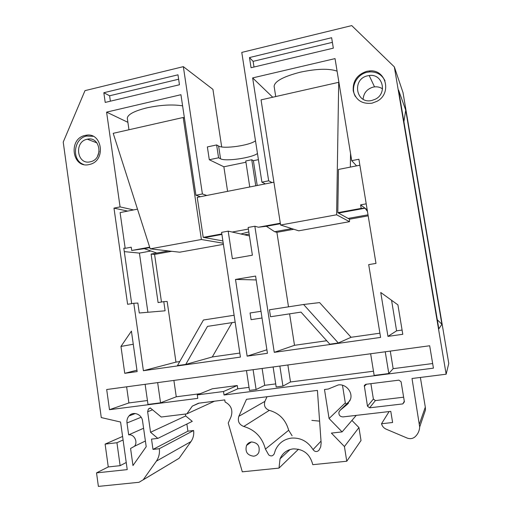 <?xml version="1.0" encoding="UTF-8"?>
<svg xmlns="http://www.w3.org/2000/svg" width="512" height="512" viewBox="0 0 512 512"><rect width="100%" height="100%" fill="white"/><g stroke="black" fill="none" stroke-linecap="round" stroke-linejoin="round"><path stroke-width="0.77" d="M249.434 235.917L240.883 233.997L248.819 231.917M244.122 234.726L249.178 234.253M253.664 456.192C247.309 455.373 244.922 451.802 246.509 445.472C247.603 443.443 249.274 442.272 251.52 441.958C257.766 442.682 260.192 446.182 258.803 452.474C257.722 454.63 256.006 455.866 253.664 456.192M364.506 385.152L364.416 385.549M298.496 449.21L279.002 468.102L280.038 458.829C282.573 453.094 286.925 449.786 293.094 448.902C303.501 448.851 310.067 454.112 312.781 464.678L346.758 461.242L344.429 446.547L331.366 433.088L342.099 431.898L329.069 418.528L324.486 389.504L328.288 389.03L338.291 384.941C345.702 383.712 352.787 391.808 350.592 399.078L347.174 404.461L340.051 410.374L338.944 412.083C338.643 415.098 340.006 416.704 343.014 416.909L390.79 411.366L392.608 422.502L381.517 423.75C382.214 426.266 383.757 428.07 386.157 429.165L407.085 438.029C410.035 439.149 412.678 438.752 415.021 436.838C417.869 434.214 419.424 430.931 419.686 426.995L412.006 378.502L446.144 374.208L394.336 66.886L403.014 92.608L448.774 363.437L446.144 374.208M291.43 438.093C283.955 439.181 278.624 443.168 275.443 450.061L274.17 453.926C272.762 456.173 270.944 456.493 268.704 454.906L265.421 449.088C262.189 437.286 254.97 429.754 243.763 426.483C239.072 424.595 237.434 421.203 238.842 416.307L246.47 399.315L317.414 390.394L321.146 442.95L320.691 446.95L318.931 450.31C316.838 452.154 314.874 451.923 313.03 449.613C307.821 441.37 300.621 437.53 291.43 438.093M90.278 161.798C77.011 165.222 73.754 141.722 87.117 139.258L87.322 139.213C100.218 135.968 103.744 158.758 90.765 161.683L90.278 161.798M99.155 151.462L97.485 156.403M85.133 135.45C67.923 138.65 72.109 168.934 89.21 164.544L89.965 164.358C106.56 160.474 102.035 131.334 85.53 135.366L85.133 135.45M93.171 136.314L86.662 136.045C73.549 138.342 71.226 160.39 83.667 164.493M371.885 100.448C355.821 104.531 351.597 78.822 367.782 75.77L369.19 75.533C382.733 73.293 387.814 93.638 375.078 99.315L371.885 100.448M382.554 88.864C380.166 87.238 377.498 86.573 374.528 86.874L373.203 87.091C367.053 88.922 363.686 92.96 363.104 99.206M366.758 71.315C357.171 74.547 352.659 81.05 353.222 90.822C355.802 100.16 362.08 104.282 372.045 103.181L376.986 101.293C392.218 93.568 386.067 69.03 369.459 70.925L366.758 71.315M385.005 80.794C381.933 74.72 376.896 71.744 369.888 71.866L367.2 72.256C356.493 74.355 350.086 87.674 355.43 96.595M182.605 105.843C172.474 104.25 160.518 104.928 146.752 107.878C134.246 111.014 127.763 114.451 127.302 118.195L127.379 118.739M337.088 71.155C329.12 68.346 316.864 68.685 300.326 72.179C283.507 76.525 274.765 81.216 274.106 86.259L274.17 86.669M109.485 409.69L197.786 398.368L197.28 394.899L223.52 391.507L224.045 395.002L433.427 368.16L429.677 345.76L106.688 389.523L109.485 409.69L128.89 402.938L147.43 400.538M145.126 384.314L147.987 404.429L160.55 402.816L176.262 396.794L200.288 393.683M240.883 233.997L232.186 232.038L248.384 229.069M186.874 424.026L187.917 431.187L152.986 449.414L151.526 439.117L157.843 438.387L150.547 432.262L147.635 411.744L148.39 408.979L150.291 407.936L161.242 417.018L186.848 413.862L192.307 406.125L198.502 403.226L224.774 399.904L225.088 402.003C231.13 405.229 233.12 410.144 231.059 416.736L228.224 423.066L242.304 471.821L279.002 468.102M130.573 448.474L132.966 465.536L146.202 446.694L142.566 421.056C141.862 414.17 133.075 410.899 128.998 415.955C127.341 417.92 126.675 420.256 126.995 422.97L128.666 434.854C134.112 433.914 138.234 442.016 134.451 446.298L130.573 448.474M367.462 211.443L365.075 208.211L367.187 209.786M131.68 303.629L123.802 248.173L125.184 248.32L131.232 247.2L131.699 250.47L144.25 248.666L156.736 253.043L151.085 254.067L154.579 254.406L171.757 251.302M124.288 251.622L139.418 253.094L147.904 312.262M137.491 209.152L120.096 212.589L125.184 248.32M127.661 211.091L113.978 208.122L127.61 304.301L133.798 303.283L143.392 370.707L240.429 357.088L221.6 232.358L228.192 231.142L232.365 258.688L252.39 255.194L248.141 227.475L254.848 226.24L274.259 352.339L380.595 337.414L368.698 264.608L375.987 263.411L358.893 159.238L351.718 160.672L335.04 58.611L252.64 77.914L268.672 180.813L261.907 182.157L265.376 183.885L197.242 197.344L203.213 237.357L221.843 233.939M179.738 361.574L175.968 362.112L167.155 301.459L163.782 301.645L165.107 310.803L139.283 312.998L137.862 303.059L133.798 303.283M221.69 146.925L212.934 89.37L183.341 66.656L84.986 90.637L63.226 142.086L101.274 417.574L120.576 422.035L127.226 469.619L96.531 472.877L108.262 466.944L120.128 465.664L126.234 462.49M405.722 110.157L441.894 324.269L438.835 328.877L398.566 90.035L405.722 110.157L403.904 121.702M197.28 394.899L212.358 388.781L237.261 385.523L237.754 388.819L249.011 387.36M237.754 388.819L224.045 395.002M370.643 353.76L374.157 375.411L388.806 373.53L393.152 368.666L432.653 363.546M273.114 366.976L276.186 386.982L282.938 386.112L290.496 381.978L373.478 371.219M246.477 370.586L249.478 390.413L256.109 389.562L264.691 385.325L275.712 383.898M126.624 386.822L128.89 402.938M176.262 396.794L173.888 380.416M290.496 381.978L287.866 364.973M393.152 368.666L390.272 351.098M264.691 385.325L262.118 368.461M293.85 229.267L276.896 232.326L274.675 231.712L266.374 226.291L258.432 227.226L280.32 223.213M273.914 182.202L265.376 183.885M131.699 250.47L149.67 247.174M150.208 248.851L201.389 239.501L183.2 117.485L113.203 133.318L150.208 248.851L179.654 252.205L223.411 244.339M154.579 254.406L161.472 302.022M168.435 250.925L156.736 253.043M350.342 167.098L350.547 153.53M280.602 225.018L336.614 214.784L338.701 82.31L261.05 99.872L280.602 225.018L298.682 230.816L349.504 221.677L349.542 219.213L368.179 215.846M276.896 232.326L288.506 306.829M351.085 337.286L319.603 302.598L303.59 304.493L269.453 309.786L270.528 316.755L301.005 312.109L329.824 344.192L338.31 342.995L351.085 337.286L379.91 333.197M349.542 219.213L348.128 218.426L368.013 214.829M274.675 231.712L291.808 228.614M359.878 165.216L338.47 169.446L337.792 212.678L361.184 208.384L360.608 204.87L365.075 208.211L361.184 208.384M366.214 203.834L360.608 204.87M206.784 195.462L202.4 193.958L195.936 195.245L180.941 94.714L106.592 112.128L120.077 206.899L113.978 208.122M127.898 122.33L106.592 112.128M272.723 97.235L252.64 77.914M255.763 185.786L251.744 159.75L253.382 160.698L258.419 159.661M227.597 191.347L223.866 166.784L209.299 159.731L218.573 157.786L220.55 158.79C225.318 161.728 252.064 157.869 257.459 153.485M223.866 166.784L245.939 162.234M251.744 159.75L245.747 160.986L249.754 186.97M257.216 185.498L253.382 160.698M261.907 182.157L241.779 52.41L351.731 25.6L394.336 66.886M202.4 193.958L183.341 66.656M209.299 159.731L207.366 146.925L216.627 144.941L218.611 146.048C223.418 149.261 250.138 145.427 255.488 140.768M151.085 254.067L158.093 302.573L163.782 301.645M267.43 353.299L255.59 276.077L235.507 279.43L247.136 356.147L267.43 353.299M256.186 279.93L235.507 279.43M266.893 349.779L247.136 356.147M260.992 311.29L250.067 312.979L251.091 319.667L262.022 318.003M234.112 315.258L203.45 320.006L177.446 365.594L185.734 364.429L212.288 356.96L232.045 322.63M212.288 356.96L239.821 353.056M175.968 362.112L143.392 370.707M289.6 313.85L294.502 345.306L326.726 340.736M294.502 345.306L274.259 352.339M258.432 227.226L254.848 226.24M123.085 439.974L116.934 442.733L120.128 465.664M96.531 472.877L98.387 486.4L139.034 482.285L179.123 458.266L190.982 441.587L156.378 461.146L143.181 479.821M419.501 423.782L425.312 407.13L420.378 377.446M156.378 461.146C158.874 457.498 159.853 453.35 159.322 448.704L152.986 449.414M402.835 403.904L404.397 401.818L401.094 381.766L398.931 380.147L365.805 384.307L364.301 385.664L367.475 406.195L369.6 407.821L402.835 403.904L404.301 401.229M131.411 331.117L120.966 346.432L124.749 373.325L137.152 371.584L131.411 331.117M402.784 334.298L397.914 304.864L380.755 292.486L387.955 336.378L402.784 334.298M177.978 74.822L103.827 92.723L105.21 102.419L179.456 84.755L177.978 74.822M331.629 37.722L249.472 57.555L251.053 67.725L333.331 48.154L331.629 37.722M238.842 416.307L264.909 401.37L267.002 396.736M264.909 401.37C263.648 405.715 265.12 408.71 269.318 410.362C279.328 413.203 285.779 419.834 288.672 430.253L292.109 435.77M319.597 421.139L311.846 420.39M425.312 407.13L425.478 409.952L419.686 426.995M342.483 385.235L345.299 402.918L346.458 404.096M351.93 420.429L358.944 427.565L361.018 440.506L346.758 461.242M157.843 438.387L192.275 421.357L185.702 415.955L185.421 414.035M187.917 431.187L193.613 430.515C194.099 434.643 193.222 438.33 190.982 441.587M179.123 458.266L175.437 460.474M116.934 442.733L105.114 444.109L108.262 466.944M105.114 444.109L122.592 436.442M332.384 42.342L253.114 61.35L249.472 57.555M253.114 61.35L254.003 67.027M178.63 79.219L109.606 95.776L103.827 92.723M109.606 95.776L110.381 101.19M272.032 182.573L268.672 180.813M200.416 196.717L195.936 195.245M356.576 165.869L351.718 160.672M232.186 232.038L228.192 231.142M133.555 209.926L120.077 206.899M338.31 342.995L303.59 304.493M185.734 364.429L207.494 326.374L235.155 322.15M218.573 157.786L216.627 144.941M348.128 218.426L337.792 212.678M338.701 82.31L338.989 82.765M336.614 214.784L349.504 221.677M222.893 240.902L203.213 237.357M183.2 117.485L184.448 118.221M201.389 239.501L223.245 243.232M282.938 386.112L279.846 366.061M256.109 389.562L253.088 369.69M388.806 373.53L385.248 351.782M160.55 402.816L157.658 382.618M391.558 300.282L396.595 330.829L402.08 330.054M396.595 330.829L387.955 336.378M133.274 344.25L120.966 346.432M136.954 370.182L124.749 373.325M441.894 324.269L437.306 319.789M150.906 251.002L139.418 253.094M221.914 234.438L204.608 237.606M149.824 247.648L144.25 248.666M266.374 226.291L280.397 223.725M338.509 213.075L365.075 208.211M370.893 383.667L373.389 399.066L375.392 400.589L403.635 397.197M143.59 428.262L128.666 434.854M193.613 430.515L159.322 448.704M381.517 423.75L389.107 411.565M329.069 418.528L345.299 402.918M342.099 431.898L356.256 415.373M344.429 446.547L358.944 427.565M150.547 432.262L185.702 415.955M186.848 413.862L214.451 401.21M192.307 406.125L199.078 403.155M237.261 385.523L223.52 391.507M347.174 404.461L348.442 403.206M147.635 411.744L152.544 409.805M220.55 158.79L218.611 146.048M375.392 400.589L369.6 407.821M373.389 399.066L367.475 406.195M366.47 384.224L364.275 386.368M141.139 417.248L126.995 422.97M313.03 449.613L321.018 441.133M265.421 449.088L288.672 430.253M269.318 410.362L243.763 426.483M350.086 400.538L340.051 410.374M246.509 445.472L251.315 441.984M148.39 408.979L150.541 408.141M275.725 96.557L274.106 86.259M128.966 129.754L127.302 118.195M365.67 384.333L364.301 385.664M135.328 413.51L128.998 415.955M369.888 71.866L369.459 70.925M374.528 86.874L369.19 75.533M87.053 135.962L85.53 135.366M96.96 142.906L87.322 139.213M179.104 458.285L143.162 479.846M145.395 441.005L134.451 446.298M280.038 458.829L290.112 449.51"/></g></svg>
